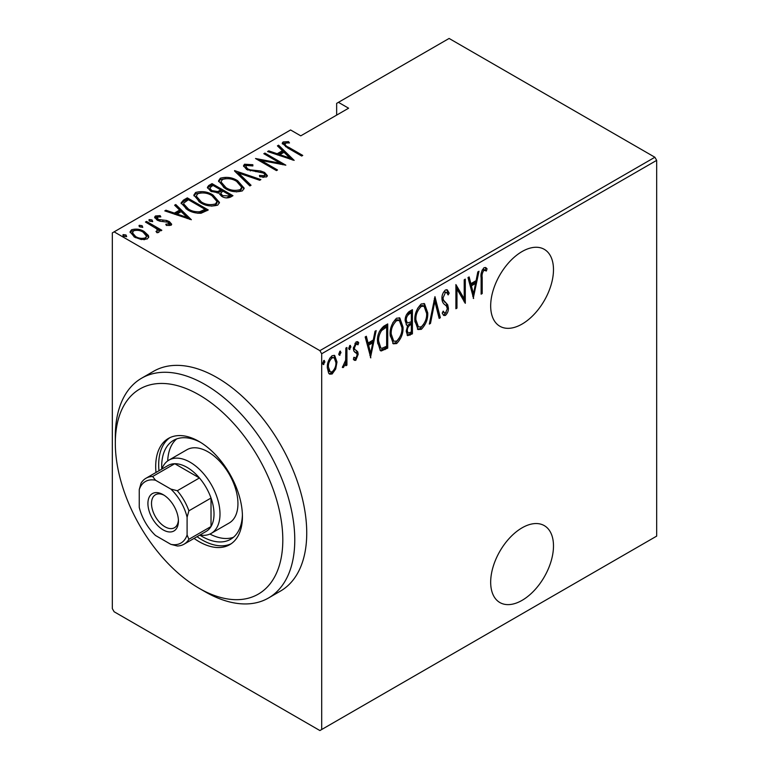 <?xml version="1.0" encoding="UTF-8"?>
<svg xmlns="http://www.w3.org/2000/svg" width="769" height="769" viewBox="0 0 769 769"><rect width="100%" height="100%" fill="white"/><g stroke="black" fill="none" stroke-linecap="round" stroke-linejoin="round"><path stroke-width="1.15" d="M522.084 527.822A44.41 25.646 120 0 0 493.064 566.964A44.41 25.646 120 0 0 499.879 602.55A44.41 25.646 120 0 0 522.084 600.349A44.41 25.646 120 0 0 551.094 561.216A44.41 25.646 120 0 0 544.289 525.621A44.41 25.646 120 0 0 522.084 527.822M522.084 251.54A44.41 25.646 120 0 0 493.064 290.672A44.41 25.646 120 0 0 499.879 326.258A44.41 25.646 120 0 0 522.084 324.057A44.41 25.646 120 0 0 551.094 284.924A44.41 25.646 120 0 0 544.289 249.339A44.41 25.646 120 0 0 522.084 251.54M321.692 729.512L319.894 730.55L114.12 611.749L112.332 608.635L112.332 232.882L114.12 231.853L319.894 350.654L654.88 157.251L656.668 160.365L656.668 536.118L321.692 729.512L321.692 353.759L319.894 350.654M335.707 369.005L332.15 373.984L329.661 374.167L328.603 373.119L327.325 367.582C327.104 363.074 328.709 359.113 332.15 355.701L334.678 355.489L336.995 361.997L335.707 369.005L334.717 368.438M346.925 347.482L346.925 365.15L345.848 365.765L345.848 363.17L343.416 367.476L342.359 367.486L345.627 360.228L345.848 348.097L346.925 347.482M354.596 352.01L355.922 352.779L353.798 351.039L353.365 348.559L356.085 341.888L357.893 341.811L358.729 342.743L357.998 344.81L356.114 344.041L354.442 347.848L354.749 349.347L357.768 351.837L358.191 354.317L355.797 360.334L354.422 360.325L353.365 359.229L354.115 357.277L355.826 358.143L357.124 355.018L356.806 353.605L355.028 352.317M353.721 357.441L355.826 358.143M354.346 349.357L356.566 350.568M383.866 326.152L387.72 323.932L387.72 348.107L381.27 350.962L380.309 350.645L377.521 341.599C377.012 335.534 379.127 330.382 383.866 326.152M412.415 309.667L412.415 333.842L407.647 335.668L406.243 331.42L407.628 325.479L406.676 325.191L405.167 320.721C404.994 317.164 406.301 314.117 409.089 311.589L412.415 309.667M434.966 296.651L440.329 317.732L439.157 318.404L434.831 301.39L430.496 323.403L429.323 324.085L434.966 296.651M464.216 279.762L465.293 279.137L465.293 303.313L456.969 289.067L456.969 308.119L455.902 308.744L455.902 284.568L464.216 298.776L464.216 279.762M482.201 277.474L482.201 293.556L481.125 294.171L481.125 277.849C480.5 274.254 481.471 270.871 484.028 267.699L485.864 267.67L487.037 268.756L486.383 270.996L483.951 270.227C482.346 272.591 481.759 275.004 482.201 277.474L481.134 276.85M483.576 269.41L485.556 270.438L483.576 269.41L482.749 269.544L483.951 270.227M656.668 160.365L321.692 353.759M473.617 298.516L467.975 277.59L469.148 276.917L470.868 283.674L476.088 280.656L477.809 271.918L478.981 271.236L473.252 298.305M445.453 289.98L447.289 289.875L449.192 293.104L448.135 294.931L446.606 292.441L445.434 292.47L443.011 297.959L443.453 300.083L447.693 304.774L448.385 308.061C448.538 310.83 447.558 313.281 445.414 315.415L443.819 315.492L442.213 313.175L443.213 311.109L444.472 312.906L445.549 312.858L447.308 308.782L446.501 306.12L444.847 304.668C443.05 303.495 442.079 301.448 441.944 298.545C441.8 295.306 442.973 292.451 445.453 289.98M427.718 312.82C428.073 318.943 425.959 324.441 421.354 329.305L418 329.555L414.827 320.375C414.472 314.242 416.615 308.763 421.249 303.947L424.517 303.717L427.718 312.82L426.603 312.176M403.023 327.075C403.379 333.198 401.264 338.696 396.66 343.56L393.305 343.81L390.133 334.63C389.777 328.498 391.921 323.018 396.554 318.203L399.822 317.972L403.023 327.075L401.908 326.431M370.812 357.864L365.179 336.947L366.342 336.264L368.063 343.022L373.292 340.004L375.012 331.266L376.176 330.593L370.447 357.652M348.905 348.943L349.876 349.501L348.799 348.097L349.876 345.464L350.952 346.867L349.318 349.53M349.876 345.464L350.433 345.435M338.975 354.672L339.946 355.23L338.869 353.836L339.946 351.202L341.013 352.596L339.379 355.268M339.946 351.202L340.504 351.173M322.874 363.968L323.836 364.525L322.769 363.131L323.836 360.498L324.912 361.891L323.278 364.564M323.836 360.498L324.403 360.469M654.88 157.251L449.106 38.45L336.649 103.373L336.649 115.119M148.359 235.429L148.744 236.871L147.331 238.938L141.265 239.534L134.546 237.131L130.057 231.873L131.499 229.796C136.171 228.518 140.41 229.104 144.207 231.556L148.359 235.429L148.638 237.525M146.533 221.424L161.826 230.258L160.759 230.883L158.501 229.575L159.27 231.334L158.597 232.44L157.011 232.747L156.001 231.45L157.337 230.517L156.914 232.623L156.905 231.248C157.539 230.142 157.116 229.124 155.626 228.172L145.456 222.049L146.533 221.424L146.533 222.664M157.328 217.05L158.116 219.444L166.575 220.472L169.363 221.587L171.689 224.231L170.978 225.288L166.364 225.442L165.806 224.25L169.497 223.635L169.497 225.009L169.132 225.567L168.363 222.251L159.923 221.222L157.126 220.107L154.607 217.194L155.425 215.983L160.144 215.647L160.827 216.896L157.328 217.05L156.818 217.81L157.299 220.203M183.474 200.094L187.328 197.873L208.264 209.956L201.055 213.253C195.614 213.34 191.048 212.138 187.338 209.649L181.09 202.958L183.474 200.094L183.474 201.478L187.328 199.258L187.328 197.873M212.023 183.618L232.959 195.701L230.613 197.056C227.432 198.373 224.433 198.114 221.597 196.268L218.531 192.904L210.716 191.231L207.39 187.367L208.707 185.531L212.023 183.618L212.023 184.993L212.975 185.55M234.574 170.593L260.874 179.59L259.711 180.263L238.477 173.006L251.04 185.262L249.867 185.935L234.574 171.016M263.825 153.704L264.901 153.089L285.837 165.172L261.018 160.452L277.513 169.978L276.446 170.593L255.51 158.51L280.291 163.211L263.825 153.704M285.164 143.245C284.799 144.889 286.02 146.264 288.817 147.369L302.746 155.415L301.679 156.03L287.539 147.869L282.213 143.217L283.107 141.957L288.519 141.621L289.48 142.928L286.289 142.947L284.722 143.938L285.626 146.725M114.12 231.853L290.586 129.971L300.756 135.844L348.607 108.208L338.437 102.344M294.162 160.365L267.583 151.541L268.756 150.859L277.186 153.742L282.415 150.724L277.417 145.86L278.589 145.187L294.162 160.365M244.523 164.23L252.838 164.72L252.847 165.931L246.647 165.479L245.888 166.671L247.781 168.93L250.281 169.862L260.701 170.987L264.574 172.429L267.372 175.62L266.497 176.957L259.749 176.764L259.47 175.438L264.488 175.64L265.055 174.823L263.594 173.092L246.676 169.526L243.513 165.729L244.523 164.23L244.523 165.614L248.714 165.143M237.698 180.773L244.157 188.155L242.437 190.856C235.929 192.548 230.094 191.683 224.913 188.27L218.531 180.859L220.328 178.206C226.778 176.553 232.565 177.418 237.698 180.773L237.698 182.061M213.003 195.028L219.463 202.42L217.742 205.112C211.235 206.803 205.4 205.938 200.219 202.526L193.836 195.115L195.634 192.461C202.084 190.818 207.87 191.673 213.003 195.028L213.003 196.316M191.356 219.723L164.787 210.889L165.95 210.216L174.38 213.1L179.61 210.081L174.621 205.208L175.784 204.535L191.356 219.723M152.031 219.953L152.704 221.578L149.888 221.193L149.215 219.569L152.031 219.953L152.512 221.664M148.907 220.04L149.215 219.569L149.215 220.674M142.102 225.692L142.774 227.316L139.958 226.932L139.285 225.298L142.102 225.692L142.582 227.403M138.978 225.778L139.285 225.298L139.285 226.413M126.001 234.987L126.674 236.612L123.847 236.227L123.175 234.603L126.001 234.987L126.481 236.698M122.867 235.074L123.175 234.603L123.175 235.708M282.406 143.957L283.107 141.957M283.107 143.342L287.548 142.89M288.519 142.899L288.519 141.621M268.756 151.935L268.756 150.859M277.186 154.819L277.186 153.742M277.522 154.934L282.415 152.108L282.415 150.724M278.311 146.725L278.589 145.187M278.589 146.562L292.374 160M279.887 154.665L289.99 158.116L284.011 152.281L279.887 154.665L279.887 155.742M289.99 159.193L289.99 158.116M264.901 154.329L264.901 153.089M280.291 163.355L282.665 164.72M261.018 161.692L261.018 160.452M258.644 160.327L261.018 160.788M280.291 164.258L280.291 163.211M252.838 165.931L252.838 164.72M245.888 166.671L246.753 169.574M247.781 170.093L247.781 168.93M250.281 170.949L250.281 169.862M260.701 172.102L260.701 170.987M264.507 173.775L264.574 172.429M264.574 173.804L267.208 176.274M262.825 177.36L264.488 177.024L264.488 175.64M264.488 177.024L265.055 174.823M243.658 166.479L244.523 165.614M236.093 172.496L238.477 173.313M250.156 185.781L238.477 174.39L238.477 173.006M238.698 182.762L244.081 188.828M218.607 181.599L220.328 179.581L220.328 178.206M220.328 179.581L225.855 178.543M225.99 188.866L225.99 187.655C230.2 190.376 234.949 191.048 240.236 189.645L241.706 187.261L236.631 181.397C232.449 178.687 227.739 178.023 222.52 179.417L220.943 181.84L220.943 183.214L223.981 187.703M236.333 191.894L240.236 191.029L241.706 188.645L241.706 187.261M240.236 191.029L240.236 189.645M220.943 181.84L225.99 187.655M220.886 190.106L222.904 191.279M229.739 195.22L231.767 196.393M207.524 188.078L208.707 186.915L208.707 185.531M208.707 186.915L212.023 184.993M217.204 193.029L220.886 191.346L220.886 189.972L213.1 185.473L211.513 186.396L209.812 188.203L211.792 190.606L217.656 191.548L220.886 189.972M209.812 188.203L210.764 191.26M226.49 197.941L229.739 196.46L229.739 195.086L223.029 191.212L222.299 191.625L220.693 193.336L222.635 195.634L228.268 195.932L229.739 195.086M220.693 193.336L221.587 196.268M228.268 197.316L228.268 195.932M222.635 196.816L222.635 195.634M217.656 192.923L217.656 191.548M211.792 191.789L211.792 190.606M214.003 197.018L219.386 203.083M193.913 195.864L195.634 193.846L195.634 192.461M195.634 193.846L201.161 192.808M201.305 203.122L201.305 201.911C205.506 204.641 210.254 205.304 215.541 203.9L217.012 201.516L211.936 195.653C207.755 192.942 203.045 192.279 197.825 193.673L196.258 196.095L196.258 197.47L199.286 201.959M211.638 206.15L215.541 205.285L217.012 202.901L217.012 201.516M215.541 205.285L215.541 203.9M196.258 196.095L201.305 201.911M187.328 199.258L188.28 199.805M205.044 209.485L207.072 210.648M181.196 203.698L183.474 201.478M197.787 213.292L204.17 211.225L205.044 210.725L205.044 209.341L188.405 199.729L183.906 202.949L183.666 203.891L188.415 209.033C191.481 211.1 195.249 212.004 199.719 211.735L205.044 209.341M183.666 203.891L183.666 205.275L186.3 209.024M199.719 213.119L199.719 211.735M188.415 210.245L188.415 209.033M165.95 211.292L165.95 210.216M174.38 214.167L174.38 213.1M174.717 214.282L179.61 211.456L179.61 210.081M175.505 206.082L175.784 204.535M175.784 205.919L189.568 219.357M177.081 214.022L187.184 217.473L181.205 211.638L177.081 214.022L177.081 215.089M187.184 218.54L187.184 217.473M154.8 217.925L155.425 215.983M155.425 217.367L158.02 216.81M160.144 216.791L160.144 215.647M158.116 220.607L158.116 219.444M159.894 221.212L159.894 220.097M162.884 221.501L162.884 220.194M166.575 221.616L166.575 220.472M169.113 222.837L169.363 221.587M169.363 222.972L171.477 224.875M149.215 220.953L152.031 221.337M154.877 227.624L158.501 229.72M159.096 231.978L158.501 229.575M139.285 226.682L142.102 227.066M130.163 232.603L131.499 231.181L131.499 229.796M131.499 231.181L134.931 230.344M144.207 232.863L144.207 231.556M144.207 232.93L148.359 236.804M135.604 237.708L135.604 236.506C138.535 238.38 141.823 238.823 145.456 237.852L146.533 236.237L143.121 232.161C140.208 230.296 136.959 229.864 133.383 230.883L132.249 233.968L134.133 236.881M143.938 239.755L145.456 239.236L146.533 236.237M145.456 239.236L145.456 237.852M132.249 232.584L135.604 236.506M123.175 235.977L126.001 236.371M481.125 292.931L482.201 293.556M485.277 267.449L487.037 268.756M485.835 268.064L485.201 270.236M482.749 269.544L482.038 270.265M468.254 277.426L469.667 282.982L470.868 283.674M475.761 280.848L475.28 283.3M473.214 293.777L472.724 296.248M475.54 283.453L474.348 282.761L470.224 285.145L472.281 293.239L473.483 293.931L475.54 283.453L471.416 285.837L473.483 293.931M470.224 285.145L471.416 285.837M464.101 298.699L464.101 301.727M455.902 288.442L456.969 289.067M455.902 307.504L456.969 308.119M455.902 285.424L463.025 298.084L464.216 298.776M446.664 289.673L447.991 292.412L449.192 293.104M447.991 292.412L447.443 293.373M446.606 292.441L444.232 291.778L445.434 292.47M444.232 291.778L443.271 292.672M441.992 297.372L443.011 297.959M441.944 298.468L443.453 300.083M442.262 299.391L447.693 304.774M446.501 304.082L447.183 307.369L448.385 308.061M446.107 312.397L444.222 314.723L445.414 315.415M444.222 314.723L443.252 314.982M442.857 311.839L444.472 312.906M434.379 298.382L439.137 317.039L440.329 317.732M433.899 300.852L434.831 301.39M429.563 322.865L430.496 323.403M423.902 324.047L420.153 328.613L421.354 329.305M420.153 328.613L417.413 329.122M423.911 303.457L426.497 311.07M414.856 319.154L415.904 319.76L418.442 326.96L421.297 326.854C425.132 322.932 426.91 318.462 426.641 313.444L424.055 306.225L422.854 305.533L420.105 305.706L417.557 308.34M414.856 321.452L417.25 326.277L418.442 326.96M420.105 305.706L421.297 306.398C417.423 310.263 415.625 314.713 415.904 319.76M424.055 306.225L421.297 306.398M411.223 310.359L411.223 312.695M411.223 321.827L411.223 324.162M411.223 332.054L411.223 333.15L412.415 333.842M411.223 333.15L408.868 334.515L410.069 335.197M408.868 334.515L407.089 335.14M406.157 324.739L407.628 325.479M405.167 320.702L407.349 323.018L411.338 321.759L411.338 312.772L409.752 313.685C407.416 315.146 406.243 317.28 406.243 320.096L407.349 323.018M411.338 312.772L410.146 312.079L406.426 314.781M406.243 331.352L408.089 333.14L411.338 331.987L411.338 324.239L410.608 324.662C408.387 326.056 407.282 328.084 407.31 330.757L408.089 333.14M411.338 324.239L410.146 323.547L407.56 325.441M406.292 330.17L407.31 330.757M409.416 323.97L410.608 324.662M405.215 319.5L406.243 320.096M408.56 312.993L409.752 313.685M399.207 338.302L395.458 342.868L396.66 343.56M395.458 342.868L392.719 343.387M399.217 317.712L401.803 325.335M390.162 333.41L391.21 334.015L393.747 341.225L396.602 341.119C400.438 337.187 402.216 332.717 401.947 327.709L399.361 320.481L398.159 319.789L395.41 319.971L392.863 322.596M390.162 335.707L392.555 340.532L393.747 341.225M395.41 319.971L396.602 320.654C392.728 324.518 390.931 328.978 391.21 334.015M399.361 320.481L396.602 320.654M386.528 324.614L386.528 326.96M386.528 346.31L386.528 347.415L387.72 348.107M386.528 347.415L384.01 348.866L385.211 349.549M384.01 348.866L380.069 350.27L381.27 350.962M377.55 342.887L379.607 347.328L380.809 348.011L381.905 348.299L386.644 346.242L386.644 327.027L381.616 330.545C379.357 334.073 378.358 337.543 378.598 340.984L380.809 348.011M386.644 327.027L385.452 326.335L384.01 327.171L379.415 331.314M377.541 340.379L378.598 340.984M380.415 329.853L381.616 330.545M365.458 336.784L366.871 342.33L368.063 343.022M372.955 340.196L372.475 342.647M370.408 353.134L369.927 355.595M372.744 342.801L371.542 342.109L367.419 344.493L369.476 352.596L370.677 353.288L372.744 342.801L368.611 345.185L370.677 353.288M367.419 344.493L368.611 345.185M356.009 358.018L354.596 359.642L355.797 360.334M354.596 359.642L353.846 359.834M357.229 341.599L358.729 342.743M357.537 342.051L356.903 343.83M357.21 344.003L354.913 343.349L356.114 344.041M353.442 347.271L354.442 347.848M353.375 348.222L354.749 349.347M353.557 348.655L354.97 349.664M355.845 350.212L357.768 351.837M356.576 351.145L356.999 353.625L358.191 354.317M349.703 345.589L350.952 346.867M349.751 346.175L348.674 348.809M345.723 359.19L345.723 363.093M345.848 364.525L346.925 365.15M345.098 362.737L345.848 363.17M343.589 365.217L342.638 366.486M342.503 366.957L343.416 367.476M339.773 351.327L341.013 352.596M339.821 351.904L338.745 354.538M333.342 370.793L330.958 373.292L332.15 373.984M330.958 373.292L329.084 373.715M334.063 355.259L335.784 360.824M335.851 361.343L336.995 361.997M327.363 366.352L328.401 366.948L330.228 371.927L332.16 371.812C334.823 369.149 336.072 366.082 335.918 362.603L334.198 357.739L330.958 357.172L329.728 358.248M327.334 368.091L329.036 371.235L330.228 371.927M330.958 357.172L332.16 357.864C329.488 360.459 328.238 363.487 328.401 366.948M334.198 357.739L332.16 357.864M323.662 360.623L324.912 361.891M323.72 361.199L322.644 363.843M205.044 591.717L199.065 588.266A118.436 68.374 -120 0 0 282.809 539.915A118.436 68.374 -120 0 0 199.065 394.862A118.436 68.374 -120 0 0 115.321 443.213A118.436 68.374 -120 0 0 199.065 588.266L205.044 591.717A126.895 73.266 60 0 0 268.496 598.003L280.454 591.092A126.895 73.266 -120 0 0 299.91 489.411A126.895 73.266 -120 0 0 217.012 377.589A126.895 73.266 -120 0 0 153.56 371.302L141.602 378.213A126.895 73.266 60 0 1 205.044 384.5A126.895 73.266 60 0 1 287.942 496.322A126.895 73.266 60 0 1 268.496 598.003M211.244 533.369L229.181 523.007A42.295 24.425 -120 0 0 235.67 489.113A42.295 24.425 -120 0 0 208.034 451.845A42.295 24.425 -120 0 0 186.886 449.75L168.94 460.112A42.295 24.425 60 0 1 190.087 462.207A42.295 24.425 60 0 1 217.723 499.475A42.295 24.425 60 0 1 211.244 533.369A42.295 24.425 60 0 1 199.911 535.032M176.649 438.926A57.098 32.971 -120 0 0 167.7 460.91M242.408 514.826A57.098 32.971 60 0 1 230.604 539.29A57.098 32.971 60 0 1 202.055 536.454A57.098 32.971 60 0 1 199.805 535.089M161.74 469.148A57.098 32.971 60 0 1 173.506 440.377A57.098 32.971 60 0 1 200.584 442.396M194.057 538.406A61.328 35.412 -120 0 0 199.065 541.636A61.328 35.412 -120 0 0 229.729 544.673A61.328 35.412 -120 0 0 239.13 495.534A61.328 35.412 -120 0 0 199.065 441.483A61.328 35.412 -120 0 0 168.401 438.445A61.328 35.412 -120 0 0 155.982 472.474M169.93 437.648A61.328 35.412 -120 0 0 158.981 470.743M197.047 536.685A61.328 35.412 -120 0 0 202.055 539.915A61.328 35.412 -120 0 0 231.19 543.75M115.321 443.213L115.321 436.302A126.895 73.266 60 0 1 141.602 378.213M209.927 534.042A57.098 32.971 -120 0 0 233.44 537.291M163.172 529.899A21.57 12.458 60 0 1 147.917 503.474A21.57 12.458 60 0 1 163.172 494.669L163.172 494.669A21.57 12.458 60 0 1 178.427 521.084A21.57 12.458 60 0 1 163.172 529.899M164.095 495.236A19.033 10.987 -120 0 0 155.453 494.765A19.033 10.987 -120 0 0 152.531 510.01A19.033 10.987 -120 0 0 164.97 526.784A19.033 10.987 -120 0 0 174.486 527.726A19.033 10.987 -120 0 0 178.398 520.007M187.098 534.945L188.895 539.3A38.066 21.974 60 0 1 184.002 544.212L206.13 531.437A38.066 21.974 -120 0 0 211.023 526.525A38.066 21.974 -120 0 0 211.023 498.043A38.066 21.974 -120 0 0 199.431 477.962A38.066 21.974 -120 0 0 187.098 467.389A38.066 21.974 -120 0 0 174.765 463.717A38.066 21.974 -120 0 0 168.065 465.495L145.937 478.28A38.066 21.974 60 0 1 152.637 476.501L155.511 480.231A35.528 20.513 -120 0 0 139.247 489.622L139.247 507.309A35.528 20.513 -120 0 0 155.511 535.484L170.833 544.337A35.528 20.513 -120 0 0 187.098 534.945L187.098 517.249A35.528 20.513 -120 0 0 170.833 489.074L155.511 480.231M170.833 489.074L177.303 490.737L199.431 477.962L174.765 463.717L152.637 476.501M161.836 469.1A42.295 24.425 60 0 1 168.94 460.112M188.895 539.3L211.023 526.525L211.023 498.043L188.895 510.818L187.098 517.249M184.002 544.212A38.066 21.974 60 0 1 177.303 545.99L170.833 544.337M139.247 489.622L141.044 483.192A38.066 21.974 60 0 1 145.937 478.28M177.303 490.737A38.066 21.974 60 0 1 188.895 510.818M288.817 148.609L288.817 147.369M255.837 171.727L255.837 170.507M220.165 191.76L220.165 190.385M204.17 211.225L204.17 209.85M444.482 301.957L445.674 302.65M384.01 327.171L385.202 327.863M354.711 352.106L355.48 352.548"/></g></svg>
